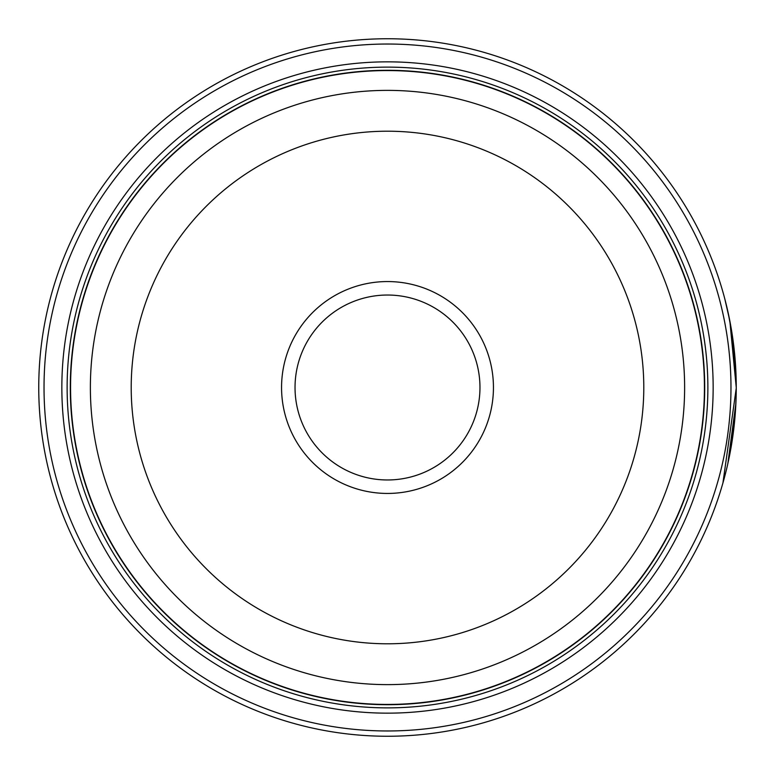 <?xml version="1.0" encoding="UTF-8"?>
<svg xmlns="http://www.w3.org/2000/svg" width="775" height="775" viewBox="0 0 775 775"><rect width="100%" height="100%" fill="white"/><g stroke="black" fill="none" stroke-linecap="round" stroke-linejoin="round"><path stroke-width="1.16" d="M704.543 387.5A317.043 317.043 0 0 1 387.5 704.543A317.043 317.043 0 0 1 70.457 387.5A317.043 317.043 0 0 1 387.5 70.457A317.043 317.043 0 0 1 704.543 387.5A317.043 317.043 0 0 0 387.5 70.457A317.043 317.043 0 0 0 70.457 387.5M724.819 298.937L729.837 320.908L736.25 387.5A348.75 348.75 0 0 1 387.5 736.25A348.75 348.75 0 0 1 38.75 387.5A348.75 348.75 0 0 1 387.5 38.75A348.75 348.75 0 0 1 736.25 387.5L732.172 334.296L728.045 312.315M736.25 388.168L722.92 482.99M731.009 447.756L735.029 416.611L736.105 397.653M735.611 366.468L736.066 376.117M736.085 376.689L736.124 377.987M493.442 387.5A105.942 105.942 0 0 0 387.5 281.558A105.942 105.942 0 0 0 281.558 387.5A105.942 105.942 0 0 0 387.5 493.442A105.942 105.942 0 0 0 493.442 387.5M479.967 387.5A92.467 92.467 0 0 0 387.5 295.033A92.467 92.467 0 0 0 295.033 387.5A92.467 92.467 0 0 0 387.5 479.967A92.467 92.467 0 0 0 479.967 387.5M44.03 387.5A343.47 343.47 0 0 0 387.5 730.97A343.47 343.47 0 0 0 730.97 387.5A343.47 343.47 0 0 0 387.5 44.03A343.47 343.47 0 0 0 44.03 387.5M727.822 463.702L735.892 403.32M713.155 387.5A325.655 325.655 0 0 0 387.5 61.845A325.655 325.655 0 0 0 61.845 387.5A325.655 325.655 0 0 0 387.5 713.155A325.655 325.655 0 0 0 713.155 387.5M707.875 387.5A320.375 320.375 0 0 0 387.5 67.125A320.375 320.375 0 0 0 67.125 387.5A320.375 320.375 0 0 0 387.5 707.875A320.375 320.375 0 0 0 707.875 387.5M704.708 387.5A317.207 317.207 0 0 1 387.5 704.708A317.207 317.207 0 0 1 70.293 387.5A317.207 317.207 0 0 1 387.5 70.293A317.207 317.207 0 0 1 704.708 387.5M728.548 314.631L725.448 301.359M729.672 320.075L729.227 317.857M70.564 387.5A316.936 316.936 0 0 0 387.5 704.436A316.936 316.936 0 0 0 704.436 387.5A316.936 316.936 0 0 0 387.5 70.564A316.936 316.936 0 0 0 70.564 387.5M684.625 387.5A297.125 297.125 0 0 1 387.5 684.625A297.125 297.125 0 0 1 90.375 387.5A297.125 297.125 0 0 1 387.5 90.375A297.125 297.125 0 0 1 684.625 387.5M131.208 387.5A256.293 256.293 0 0 0 387.5 643.792A256.293 256.293 0 0 0 643.792 387.5A256.293 256.293 0 0 0 387.5 131.208A256.293 256.293 0 0 0 131.208 387.5"/></g></svg>
